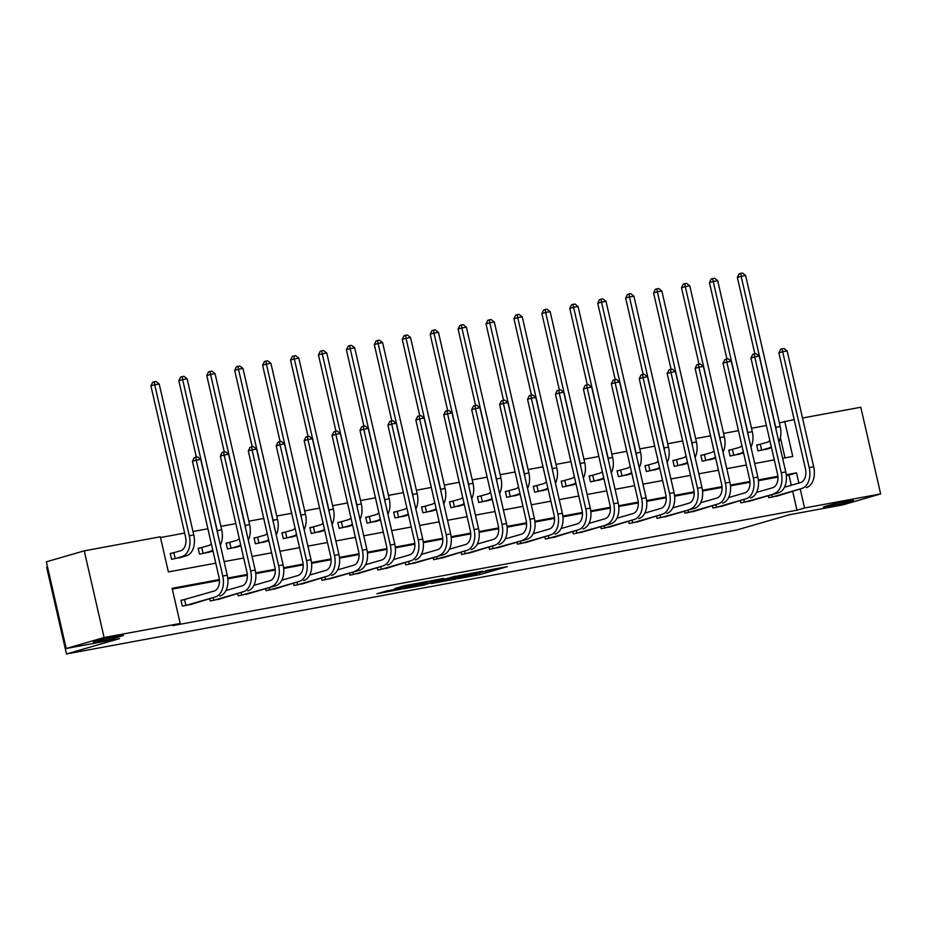 <?xml version="1.0" encoding="UTF-8"?>
<svg xmlns="http://www.w3.org/2000/svg" width="927" height="927" viewBox="0 0 927 927"><rect width="100%" height="100%" fill="white"/><g stroke="black" fill="none" stroke-linecap="round" stroke-linejoin="round"><path stroke-width="1.39" d="M457.915 578.68L480.012 574.543L507.347 566.606L485.586 570.684L490.8 570.001L471.75 574.682L476.965 573.998L475.215 574.647L457.915 578.68M119.884 636.594A15.4 0.753 167.1 0 0 123.43 635.273A15.4 0.753 167.1 0 0 113.511 636.814A15.4 0.753 167.1 0 0 96.964 640.824A15.4 0.753 167.1 0 0 93.407 642.144A15.4 0.753 167.1 0 0 103.337 640.592A15.4 0.753 167.1 0 0 119.884 636.594M849.885 501.588A15.4 0.753 167.1 0 0 853.443 500.279A15.4 0.753 167.1 0 0 843.512 501.82A15.4 0.753 167.1 0 0 826.977 505.829A15.4 0.753 167.1 0 0 823.419 507.15A15.4 0.753 167.1 0 0 833.338 505.597A15.4 0.753 167.1 0 0 849.885 501.588M387.37 590.742L376.872 593.778L400.858 589.19L428.181 581.241L403.396 585.922L394.589 588.657L422.063 582.677L402.967 588.321L387.37 590.742M802.515 418.019L860.801 407.243L880.65 493.929L842.747 504.891L789.41 514.752L736.351 530.093L66.489 653.964L119.548 638.622L66.199 648.494L104.102 637.533L84.253 550.847L160.325 536.779L168.378 571.924L215.771 563.152M880.65 493.929L804.566 507.996L800.302 489.375M219.363 579.584L172.132 588.321L180.186 623.465L172.596 625.655L796.988 510.186L804.566 507.996M180.186 623.465L104.102 637.533M431.252 583.57L455.505 579.085L482.828 571.136L458.042 575.818L431.252 583.57M424.937 584.891L403.384 588.819L430.719 580.87L443.651 578.378L431.692 581.924L438.39 580.742L455.794 576.119L424.867 584.613M47.544 567.023L46.64 567.289L66.489 653.964M796.988 510.186L792.724 491.565M791.287 485.273L788.947 475.053L786.328 475.528M777.927 477.081L758.402 480.696M750.001 482.249L730.476 485.864M722.075 487.417L702.55 491.02M694.149 492.573L674.624 496.188M666.223 497.741L646.698 501.356M638.297 502.909L618.772 506.513M610.372 508.066L590.847 511.681M582.446 513.234L562.921 516.849M554.52 518.402L534.995 522.005M526.594 523.558L507.069 527.173M498.668 528.726L479.143 532.341M470.742 533.894L451.217 537.498M442.816 539.05L423.291 542.666M414.89 544.219L395.365 547.834M386.965 549.387L367.44 552.99M359.039 554.543L339.514 558.158M331.113 559.711L311.588 563.326M303.187 564.879L283.662 568.483M275.261 570.035L255.736 573.651M247.347 575.203L227.81 578.819M219.421 580.372L172.306 589.074M779.422 495.412L768.75 497.706L768.298 495.725M751.496 500.58L740.835 502.874L740.372 500.881M723.57 505.748L712.909 508.031L712.446 506.049M695.644 510.904L684.983 513.199L684.52 511.217M667.718 516.072L657.058 518.367L656.594 516.374M639.792 521.241L629.132 523.523L628.668 521.542M611.866 526.397L601.206 528.691L600.742 526.71M583.94 531.565L573.28 533.859L572.816 531.866M556.015 536.721L545.354 539.016L544.891 537.034M528.1 541.889L517.428 544.184L516.965 542.202M500.174 547.057L489.502 549.352L489.039 547.359M472.249 552.214L461.576 554.508L461.113 552.527M444.323 557.382L433.651 559.676L433.187 557.695M416.397 562.55L405.725 564.844L405.261 562.851M388.471 567.706L377.799 570.001L377.335 568.019M360.545 572.874L349.873 575.169L349.409 573.187M332.619 578.042L321.947 580.337L321.484 578.344M304.693 583.199L294.021 585.493L293.569 583.512M276.767 588.367L266.095 590.661L265.643 588.68M248.842 593.535L238.169 595.829L237.718 593.836M220.916 598.691L210.244 600.986L209.792 599.004M183.882 599.757L180.974 600.29L182.318 606.154L192.99 603.859M766.409 425.493L751.496 428.251M738.483 430.649L723.57 433.407M710.557 435.817L695.644 438.575M682.631 440.985L667.718 443.743M654.705 446.142L639.804 448.9M626.779 451.31L611.878 454.068M598.854 456.478L583.952 459.236M570.928 461.634L556.026 464.392M543.002 466.802L528.1 469.56M515.076 471.97L500.174 474.728M487.15 477.127L472.249 479.885M459.224 482.295L444.323 485.053M431.298 487.463L416.397 490.221M403.372 492.619L388.471 495.377M375.447 497.787L360.545 500.545M347.521 502.955L332.619 505.713M319.595 508.112L304.693 510.87M291.669 513.28L276.767 516.038M263.743 518.448L248.842 521.206M235.817 523.604L220.916 526.362M207.891 528.772L192.99 531.53M184.635 533.071L160.498 537.533M785.018 457.892L780.372 437.614M759.584 444.462L756.687 444.995L758.019 450.846L768.692 448.564M731.658 449.618L728.761 450.163L730.094 456.014L740.766 453.72M703.732 454.786L700.835 455.319L702.168 461.183L712.84 458.888M675.806 459.954L672.909 460.487L674.242 466.339L684.914 464.056M647.88 465.111L644.983 465.655L646.316 471.507L656.988 469.213M619.954 470.279L617.058 470.812L618.39 476.675L629.062 474.381M592.029 475.447L589.132 475.98L590.464 481.831L601.136 479.549M564.103 480.603L561.206 481.148L562.538 486.999L573.21 484.705M536.177 485.771L533.28 486.304L534.624 492.167L545.285 489.873M508.263 490.939L505.354 491.472L506.698 497.324L517.359 495.041M480.337 496.096L477.428 496.64L478.772 502.492L489.433 500.198M452.411 501.264L449.502 501.797L450.846 507.66L461.507 505.366M424.485 506.42L421.576 506.965L422.921 512.816L433.581 510.522M396.559 511.588L393.651 512.133L394.995 517.984L405.655 515.69M368.633 516.756L365.725 517.289L367.069 523.152L377.729 520.858M340.707 521.913L337.799 522.457L339.143 528.309L349.803 526.015M312.781 527.081L309.873 527.625L311.217 533.477L321.878 531.183M284.856 532.249L281.947 532.782L283.291 538.645L293.963 536.351M256.93 537.405L254.021 537.95L255.365 543.801L266.037 541.507M229.004 542.573L226.095 543.118L227.439 548.969L238.112 546.675M201.078 547.741L198.169 548.274L199.514 554.137L210.186 551.843M173.152 552.898L170.244 553.442L171.588 559.294L182.26 557M66.199 648.494L46.35 561.808L84.253 550.847M779.375 422.863L794.161 419.572M782.631 458.332L792.77 456.455L784.717 421.31M224.125 561.611L243.697 557.996M252.051 556.443L271.623 552.828M279.977 551.287L299.548 547.66M307.903 546.119L327.474 542.504M335.829 540.951L355.4 537.336M363.755 535.794L383.326 532.168M391.681 530.626L411.252 527.011M419.607 525.458L439.178 521.843M447.532 520.302L467.104 516.675M475.458 515.134L495.03 511.519M503.384 509.966L522.955 506.351M531.298 504.809L550.881 501.183M559.224 499.641L578.807 496.026M587.15 494.473L606.733 490.858M615.076 489.317L634.659 485.69M643.002 484.149L662.585 480.534M670.928 478.981L690.511 475.366M698.854 473.824L718.437 470.198M726.78 468.656L746.362 465.041M754.705 463.5L774.288 459.873M798.865 483.083L796.525 472.851L786.247 474.751M777.88 476.304L758.321 479.919M749.955 481.472L730.395 485.088M722.029 486.629L702.469 490.244M694.103 491.797L674.543 495.412M666.177 496.965L646.617 500.58M638.251 502.121L618.691 505.736M610.325 507.289L590.766 510.904M582.399 512.457L562.84 516.072M554.473 517.614L534.914 521.229M526.548 522.782L506.988 526.397M498.622 527.95L479.062 531.565M470.696 533.106L451.136 536.721M442.77 538.274L423.21 541.889M414.844 543.442L395.284 547.057M386.918 548.599L367.359 552.214M358.992 553.767L339.433 557.382M331.066 558.935L311.507 562.55M303.141 564.091L283.581 567.706M275.215 569.259L255.655 572.874M247.289 574.427L227.729 578.042M788.947 475.053L796.525 472.851M452.411 579.595L478.575 572.121L465.064 575.076L448.992 579.723L447.254 580.372L452.411 579.595M420.974 584.983L437.127 581.241L420.974 584.983L420.696 583.767M756.722 445.192L767.046 442.318A12.028 7.868 -100.5 0 0 769.839 440.487M771.264 446.675A18.042 11.808 79.5 0 1 768.39 448.181L760.928 450.313M765.864 449.398L771.507 447.741M754.856 353.836L737.359 277.428L739.143 273.801L740.661 273.361L742.446 273.036L745.621 275.504L780.21 426.49A18.042 11.808 79.5 0 1 778.865 441.889M745.621 275.504L741.148 276.327L775.737 427.324A18.042 11.808 79.5 0 1 776.27 430.545M740.661 273.361L741.148 276.327L737.359 277.428M760.291 444.276L761.635 450.14M776.594 496.258L801.855 488.459L771.658 497.173M784.451 487.243L800.511 482.608A12.028 7.868 -100.5 0 0 805.412 468.703L778.877 352.851L780.661 349.224L782.179 348.784L783.964 348.459L787.139 350.927L813.674 466.779A18.042 11.808 79.5 0 1 806.328 487.637M787.139 350.927L782.666 351.75L809.201 467.602A18.042 11.808 79.5 0 1 801.855 488.459M782.179 348.784L782.666 351.75L778.877 352.851M771.843 494.694L772.365 496.988M728.796 450.348L739.12 447.486A12.028 7.868 -100.5 0 0 741.913 445.644M743.338 451.843A18.042 11.808 79.5 0 1 740.464 453.349L733.002 455.481M737.938 454.566L743.581 452.909M726.93 359.004L709.433 282.584L711.218 278.969L712.736 278.529L714.52 278.193L717.695 280.661L752.284 431.658A18.042 11.808 79.5 0 1 750.94 447.046M717.695 280.661L713.222 281.495L747.811 432.492A18.042 11.808 79.5 0 1 748.344 435.713M712.736 278.529L713.222 281.495L709.433 282.584M732.365 449.444L733.709 455.296M700.87 455.516L711.194 452.654A12.028 7.868 -100.5 0 0 713.987 450.812M715.412 457.011A18.042 11.808 79.5 0 1 712.539 458.506L705.076 460.638M710.012 459.734L715.656 458.077M699.016 364.16L681.507 287.752L683.292 284.125L684.81 283.697L686.594 283.361L689.769 285.829L724.358 436.826A18.042 11.808 79.5 0 1 723.014 452.214M689.769 285.829L685.296 286.652L719.885 437.648A18.042 11.808 79.5 0 1 720.418 440.87M684.81 283.697L685.296 286.652L681.507 287.752M704.439 454.601L705.783 460.464M748.668 501.426L778.402 492.793L743.732 502.33M756.525 492.411L772.585 487.764A12.028 7.868 -100.5 0 0 777.486 473.859L750.951 358.007L752.736 354.392L754.254 353.952L756.038 353.616L759.225 356.084L785.748 471.936A18.042 11.808 79.5 0 1 778.402 492.793M759.225 356.084L754.74 356.918L781.276 472.77A18.042 11.808 79.5 0 1 773.929 493.627M754.254 353.952L754.74 356.918L750.951 358.007M743.918 499.862L744.439 502.156M720.742 506.582L746.003 498.784L715.806 507.498M728.599 497.579L744.659 492.932A12.028 7.868 -100.5 0 0 749.561 479.027L723.025 363.175L724.81 359.549L726.328 359.12L728.112 358.784L731.299 361.252L757.822 477.104A18.042 11.808 79.5 0 1 750.476 497.961M731.299 361.252L726.814 362.075L753.35 477.926A18.042 11.808 79.5 0 1 746.003 498.784M726.328 359.12L726.814 362.075L723.025 363.175M715.992 505.03L716.513 507.312M672.944 460.684L683.269 457.811A12.028 7.868 -100.5 0 0 686.061 455.98M687.486 462.167A18.042 11.808 79.5 0 1 684.613 463.674L677.15 465.806M682.087 464.89L687.73 463.233M671.09 369.328L653.581 292.92L655.366 289.294L656.884 288.853L658.668 288.529L661.843 290.997L696.432 441.982A18.042 11.808 79.5 0 1 695.088 457.382M661.843 290.997L657.37 291.82L691.959 442.816A18.042 11.808 79.5 0 1 692.492 446.038M656.884 288.853L657.37 291.82L653.581 292.92M676.513 459.769L677.857 465.621M645.018 465.841L655.343 462.979A12.028 7.868 -100.5 0 0 658.135 461.136M659.561 467.335A18.042 11.808 79.5 0 1 656.687 468.842L649.224 470.974M654.161 470.059L659.804 468.402M643.164 374.496L625.655 298.077L627.44 294.462L628.958 294.021L630.742 293.685L633.917 296.153L668.506 447.15A18.042 11.808 79.5 0 1 667.162 462.538M633.917 296.153L629.445 296.988L664.033 447.984A18.042 11.808 79.5 0 1 664.566 451.206M628.958 294.021L629.445 296.988L625.655 298.077M648.587 464.937L649.931 470.789M617.104 471.009L627.417 468.147A12.028 7.868 -100.5 0 0 630.209 466.304M631.635 472.503A18.042 11.808 79.5 0 1 628.761 473.998L621.299 476.13M626.235 475.227L631.878 473.57M615.238 379.653L597.73 303.245L599.514 299.618L601.032 299.189L602.817 298.853L606.003 301.321L640.58 452.318A18.042 11.808 79.5 0 1 639.236 467.706M606.003 301.321L601.519 302.144L636.107 453.141A18.042 11.808 79.5 0 1 636.64 456.362M601.032 299.189L601.519 302.144L597.73 303.245M620.661 470.093L622.005 475.957M692.817 511.75L718.077 503.952L687.88 512.666M700.673 502.735L716.745 498.1A12.028 7.868 -100.5 0 0 721.635 484.195L695.099 368.343L696.884 364.717L698.402 364.276L700.186 363.952L703.373 366.42L729.897 482.272A18.042 11.808 79.5 0 1 722.55 503.129M703.373 366.42L698.888 367.243L725.424 483.094A18.042 11.808 79.5 0 1 718.077 503.952M698.402 364.276L698.888 367.243L695.099 368.343M688.066 510.186L688.587 512.48M664.891 516.918L694.636 508.286L659.954 517.822M672.759 507.903L688.819 503.257A12.028 7.868 -100.5 0 0 693.709 489.352L667.173 373.5L668.958 369.885L670.476 369.444L672.26 369.108L675.447 371.576L701.971 487.428A18.042 11.808 79.5 0 1 694.636 508.286M675.447 371.576L670.963 372.411L697.498 488.262A18.042 11.808 79.5 0 1 690.151 509.12M670.476 369.444L670.963 372.411L667.173 373.5M660.14 515.354L660.661 517.648M636.965 522.075L662.226 514.276L632.029 522.99M644.833 513.071L660.893 508.425A12.028 7.868 -100.5 0 0 665.783 494.52L639.248 378.668L641.032 375.041L642.55 374.612L644.335 374.276L647.521 376.744L674.045 492.596A18.042 11.808 79.5 0 1 666.71 513.454M647.521 376.744L643.037 377.567L669.572 493.419A18.042 11.808 79.5 0 1 662.226 514.276M642.55 374.612L643.037 377.567L639.248 378.668M632.214 520.522L632.735 522.805M589.178 476.177L599.491 473.303A12.028 7.868 -100.5 0 0 602.283 471.472M603.709 477.66A18.042 11.808 79.5 0 1 600.835 479.166L593.373 481.298M598.309 480.383L603.952 478.726M587.312 384.821L569.804 308.413L571.588 304.786L573.106 304.346L574.891 304.021L578.077 306.489L612.654 457.474A18.042 11.808 79.5 0 1 611.31 472.874M578.077 306.489L573.593 307.312L608.182 458.309A18.042 11.808 79.5 0 1 608.715 461.53M573.106 304.346L573.593 307.312L569.804 308.413M592.735 475.261L594.08 481.113M609.039 527.243L634.3 519.444L604.103 528.158M616.907 518.228L632.967 513.593A12.028 7.868 -100.5 0 0 637.857 499.688L611.322 383.836L613.106 380.209L614.624 379.769L616.409 379.444L619.595 381.912L646.119 497.764A18.042 11.808 79.5 0 1 638.784 518.622M619.595 381.912L615.111 382.735L641.646 498.587A18.042 11.808 79.5 0 1 634.3 519.444M614.624 379.769L615.111 382.735L611.322 383.836M604.288 525.679L604.81 527.973M561.252 481.333L571.565 478.471A12.028 7.868 -100.5 0 0 574.358 476.629M575.783 482.828A18.042 11.808 79.5 0 1 572.909 484.334L565.447 486.466M570.383 485.551L576.026 483.894M559.387 389.989L541.878 313.569L543.662 309.954L545.18 309.514L546.965 309.178L550.151 311.646L584.728 462.643A18.042 11.808 79.5 0 1 583.384 478.031M550.151 311.646L545.667 312.48L580.256 463.465A18.042 11.808 79.5 0 1 580.789 466.698M545.18 309.514L545.667 312.48L541.878 313.569M564.81 480.429L566.154 486.281M581.113 532.411L610.858 523.778L576.177 533.315M588.981 523.396L605.041 518.749A12.028 7.868 -100.5 0 0 609.931 504.844L583.396 388.992L585.18 385.377L586.698 384.937L588.483 384.601L591.669 387.069L618.193 502.921A18.042 11.808 79.5 0 1 610.858 523.778M591.669 387.069L587.185 387.903L613.72 503.755A18.042 11.808 79.5 0 1 606.374 524.612M586.698 384.937L587.185 387.903L583.396 388.992M576.362 530.847L576.884 533.141M533.326 486.501L543.639 483.639A12.028 7.868 -100.5 0 0 546.432 481.797M547.857 487.996A18.042 11.808 79.5 0 1 544.983 489.491L537.521 491.623M542.457 490.719L548.1 489.062M531.461 395.145L513.952 318.737L515.736 315.11L517.254 314.682L519.039 314.346L522.225 316.814L556.803 467.811A18.042 11.808 79.5 0 1 555.458 483.199M522.225 316.814L517.741 317.637L552.33 468.633A18.042 11.808 79.5 0 1 552.863 471.855M517.254 314.682L517.741 317.637L513.952 318.737M536.884 485.586L538.228 491.449M553.187 537.567L578.448 529.769L548.251 538.483M561.055 528.564L577.115 523.917A12.028 7.868 -100.5 0 0 582.005 510.012L555.47 394.16L557.254 390.534L558.772 390.105L560.557 389.769L563.743 392.237L590.267 508.089A18.042 11.808 79.5 0 1 582.932 528.946M563.743 392.237L559.259 393.06L585.794 508.911A18.042 11.808 79.5 0 1 578.448 529.769M558.772 390.105L559.259 393.06L555.47 394.16M548.436 536.015L548.958 538.297M505.4 491.669L515.713 488.796A12.028 7.868 -100.5 0 0 518.506 486.965M519.931 493.152A18.042 11.808 79.5 0 1 517.057 494.659L509.595 496.791M514.531 495.875L520.174 494.218M503.535 400.313L486.026 323.905L487.811 320.278L489.329 319.838L491.113 319.514L494.3 321.982L528.877 472.967A18.042 11.808 79.5 0 1 527.533 488.367M494.3 321.982L489.815 322.805L524.404 473.801A18.042 11.808 79.5 0 1 524.937 477.023M489.329 319.838L489.815 322.805L486.026 323.905M508.958 490.754L510.302 496.605M525.261 542.735L550.522 534.937L520.325 543.651M533.129 533.72L549.19 529.085A12.028 7.868 -100.5 0 0 554.079 515.18L527.544 399.328L529.329 395.702L530.847 395.261L532.631 394.937L535.818 397.405L562.341 513.257A18.042 11.808 79.5 0 1 555.006 534.114M535.818 397.405L531.333 398.228L557.869 514.079A18.042 11.808 79.5 0 1 550.522 534.937M530.847 395.261L531.333 398.228L527.544 399.328M520.51 541.171L521.032 543.465M477.475 496.826L487.787 493.964A12.028 7.868 -100.5 0 0 490.58 492.121M492.005 498.32A18.042 11.808 79.5 0 1 489.132 499.827L481.669 501.959M486.605 501.043L492.249 499.386M475.609 405.481L458.1 329.062L459.885 325.447L461.403 325.006L463.187 324.67L466.374 327.138L500.951 478.135A18.042 11.808 79.5 0 1 499.607 493.523M466.374 327.138L461.889 327.973L496.478 478.958A18.042 11.808 79.5 0 1 497.011 482.191M461.403 325.006L461.889 327.973L458.1 329.062M481.032 495.922L482.376 501.774M497.335 547.903L527.081 539.271L492.399 548.807M505.203 538.888L521.264 534.242A12.028 7.868 -100.5 0 0 526.154 520.337L499.618 404.485L501.403 400.87L502.921 400.429L504.705 400.093L507.892 402.561L534.415 518.413A18.042 11.808 79.5 0 1 527.081 539.271M507.892 402.561L503.407 403.396L529.943 519.247A18.042 11.808 79.5 0 1 522.596 540.105M502.921 400.429L503.407 403.396L499.618 404.485M492.585 546.339L493.106 548.633M449.549 501.994L459.862 499.132A12.028 7.868 -100.5 0 0 462.654 497.289M464.079 503.488A18.042 11.808 79.5 0 1 461.206 504.983L453.743 507.115M458.68 506.212L464.323 504.555M447.683 410.638L430.174 334.23L431.959 330.603L433.477 330.174L435.261 329.838L438.448 332.306L473.025 483.303A18.042 11.808 79.5 0 1 471.692 498.691M438.448 332.306L433.963 333.129L468.552 484.126A18.042 11.808 79.5 0 1 469.085 487.347M433.477 330.174L433.963 333.129L430.174 334.23M453.106 501.078L454.45 506.942M469.41 553.06L494.67 545.261L464.473 553.975M477.278 544.056L493.338 539.41A12.028 7.868 -100.5 0 0 498.228 525.505L471.692 409.653L473.477 406.026L474.995 405.597L476.779 405.261L479.966 407.729L506.501 523.581A18.042 11.808 79.5 0 1 499.155 544.439M479.966 407.729L475.481 408.552L502.017 524.404A18.042 11.808 79.5 0 1 494.67 545.261M474.995 405.597L475.481 408.552L471.692 409.653M464.659 551.507L465.18 553.79M421.623 507.162L431.936 504.288A12.028 7.868 -100.5 0 0 434.728 502.457M436.153 508.645A18.042 11.808 79.5 0 1 433.28 510.151L425.817 512.283M430.754 511.368L436.397 509.711M419.757 415.806L402.248 339.398L404.033 335.771L405.551 335.331L407.335 335.006L410.522 337.474L445.099 488.459A18.042 11.808 79.5 0 1 443.766 503.859M410.522 337.474L406.038 338.297L440.626 489.294A18.042 11.808 79.5 0 1 441.159 492.515M405.551 335.331L406.038 338.297L402.248 339.398M425.18 506.246L426.524 512.098M441.484 558.228L466.745 550.429L436.547 559.143M449.352 549.213L465.412 544.578A12.028 7.868 -100.5 0 0 470.302 530.673L443.766 414.821L445.551 411.194L447.069 410.754L448.865 410.429L452.04 412.897L478.575 528.749A18.042 11.808 79.5 0 1 471.229 549.607M452.04 412.897L447.556 413.72L474.091 529.572A18.042 11.808 79.5 0 1 466.745 550.429M447.069 410.754L447.556 413.72L443.766 414.821M436.733 556.663L437.254 558.958M393.697 512.318L404.01 509.456A12.028 7.868 -100.5 0 0 406.814 507.614M408.228 513.813A18.042 11.808 79.5 0 1 405.354 515.319L397.892 517.451M402.828 516.536L408.471 514.879M391.831 420.974L374.323 344.554L376.107 340.939L377.625 340.499L379.41 340.163L382.596 342.631L417.173 493.627A18.042 11.808 79.5 0 1 415.841 509.016M382.596 342.631L378.112 343.465L412.7 494.45A18.042 11.808 79.5 0 1 413.233 497.683M377.625 340.499L378.112 343.465L374.323 344.554M397.254 511.414L398.598 517.266M413.558 563.396L443.303 554.763L408.622 564.3M421.426 554.381L437.486 549.734A12.028 7.868 -100.5 0 0 442.376 535.829L415.841 419.977L417.625 416.362L419.143 415.922L420.939 415.586L424.114 418.054L450.649 533.906A18.042 11.808 79.5 0 1 443.303 554.763M424.114 418.054L419.63 418.888L446.165 534.74A18.042 11.808 79.5 0 1 438.819 555.597M419.143 415.922L419.63 418.888L415.841 419.977M408.807 561.832L409.328 564.126M365.771 517.486L376.084 514.624A12.028 7.868 -100.5 0 0 378.888 512.782M380.302 518.981A18.042 11.808 79.5 0 1 377.428 520.476L369.966 522.608M374.902 521.704L380.545 520.047M363.905 426.13L346.397 349.722L348.181 346.095L349.699 345.667L351.484 345.331L354.67 347.799L389.247 498.796A18.042 11.808 79.5 0 1 387.915 514.184M354.67 347.799L350.186 348.622L384.775 499.618A18.042 11.808 79.5 0 1 385.308 502.84M349.699 345.667L350.186 348.622L346.397 349.722M369.328 516.571L370.673 522.434M385.632 568.552L410.893 560.754L380.696 569.468M393.5 559.549L409.56 554.902A12.028 7.868 -100.5 0 0 414.45 540.997L387.915 425.145L389.699 421.518L391.217 421.09L393.013 420.754L396.188 423.222L422.724 539.074A18.042 11.808 79.5 0 1 415.377 559.931M396.188 423.222L391.715 424.045L418.239 539.896A18.042 11.808 79.5 0 1 410.893 560.754M391.217 421.09L391.715 424.045L387.915 425.145M380.881 567L381.403 569.282M337.845 522.654L348.158 519.78A12.028 7.868 -100.5 0 0 350.962 517.95M352.376 524.137A18.042 11.808 79.5 0 1 349.502 525.644L342.04 527.776M346.976 526.86L352.619 525.203M335.98 431.298L318.471 354.89L320.255 351.263L321.773 350.823L323.558 350.499L326.744 352.967L361.321 503.952A18.042 11.808 79.5 0 1 359.989 519.352M326.744 352.967L322.26 353.79L356.849 504.786A18.042 11.808 79.5 0 1 357.382 508.008M321.773 350.823L322.26 353.79L318.471 354.89M341.403 521.739L342.747 527.59M357.706 573.72L382.967 565.922L352.77 574.636M365.574 564.705L381.634 560.07A12.028 7.868 -100.5 0 0 386.524 546.165L359.989 430.313L361.773 426.687L363.291 426.246L365.087 425.922L368.262 428.39L394.798 544.242A18.042 11.808 79.5 0 1 387.451 565.099M368.262 428.39L363.79 429.213L390.313 545.064A18.042 11.808 79.5 0 1 382.967 565.922M363.291 426.246L363.79 429.213L359.989 430.313M352.955 572.156L353.477 574.45M309.919 527.811L320.232 524.949A12.028 7.868 -100.5 0 0 323.036 523.106M324.45 529.305A18.042 11.808 79.5 0 1 321.576 530.812L314.114 532.944M319.05 532.028L324.693 530.371M308.054 436.466L290.545 360.047L292.329 356.432L293.847 355.991L295.643 355.655L298.818 358.123L333.396 509.12A18.042 11.808 79.5 0 1 332.063 524.508M298.818 358.123L294.334 358.958L328.923 509.943A18.042 11.808 79.5 0 1 329.456 513.176M293.847 355.991L294.334 358.958L290.545 360.047M313.477 526.907L314.821 532.758M329.78 578.888L359.525 570.256L324.856 579.792M337.648 569.873L353.708 565.227A12.028 7.868 -100.5 0 0 358.598 551.322L332.063 435.47L333.847 431.855L335.365 431.414L337.161 431.078L340.336 433.546L366.872 549.398A18.042 11.808 79.5 0 1 359.525 570.256M340.336 433.546L335.864 434.381L362.387 550.232A18.042 11.808 79.5 0 1 355.041 571.09M335.365 431.414L335.864 434.381L332.063 435.47M325.029 577.324L325.551 579.618M281.993 532.979L292.306 530.117A12.028 7.868 -100.5 0 0 295.11 528.274M296.524 534.462A18.042 11.808 79.5 0 1 293.65 535.968L286.188 538.1M291.124 537.197L296.767 535.539M280.128 441.623L262.619 365.215L264.404 361.588L265.922 361.159L267.718 360.823L270.893 363.291L305.47 514.288A18.042 11.808 79.5 0 1 304.137 529.676M270.893 363.291L266.408 364.114L300.997 515.111A18.042 11.808 79.5 0 1 301.53 518.332M265.922 361.159L266.408 364.114L262.619 365.215M285.551 532.063L286.895 537.927M301.854 584.045L327.127 576.246L296.93 584.96M309.722 575.041L325.783 570.395A12.028 7.868 -100.5 0 0 330.672 556.49L304.137 440.638L305.922 437.011L307.44 436.582L309.236 436.246L312.411 438.714L338.946 554.566A18.042 11.808 79.5 0 1 331.599 575.424M312.411 438.714L307.938 439.537L334.462 555.389A18.042 11.808 79.5 0 1 327.127 576.246M307.44 436.582L307.938 439.537L304.137 440.638M297.103 582.492L297.625 584.775M254.068 538.147L264.38 535.273A12.028 7.868 -100.5 0 0 267.185 533.442M268.598 539.63A18.042 11.808 79.5 0 1 265.725 541.136L258.262 543.268M263.198 542.353L268.842 540.696M252.202 446.791L234.693 370.383L236.478 366.756L237.996 366.316L239.792 365.991L242.967 368.459L277.544 519.444A18.042 11.808 79.5 0 1 276.211 534.844M242.967 368.459L238.494 369.282L273.071 520.279A18.042 11.808 79.5 0 1 273.604 523.5M237.996 366.316L238.494 369.282L234.693 370.383M257.625 537.231L258.969 543.083M273.928 589.213L299.201 581.414L269.004 590.128M281.796 580.198L297.857 575.563A12.028 7.868 -100.5 0 0 302.747 561.658L276.223 445.806L277.996 442.179L279.514 441.739L281.31 441.414L284.485 443.882L311.02 559.734A18.042 11.808 79.5 0 1 303.674 580.592M284.485 443.882L280.012 444.705L306.536 560.557A18.042 11.808 79.5 0 1 299.201 581.414M279.514 441.739L280.012 444.705L276.223 445.806M269.178 587.648L269.699 589.943M226.142 543.303L236.455 540.441A12.028 7.868 -100.5 0 0 239.259 538.599M240.672 544.798A18.042 11.808 79.5 0 1 237.799 546.304L230.336 548.436M235.273 547.521L240.916 545.864M224.276 451.959L206.767 375.539L208.552 371.924L210.07 371.484L211.866 371.148L215.041 373.616L249.618 524.612A18.042 11.808 79.5 0 1 248.285 540.001M215.041 373.616L210.568 374.45L245.145 525.435A18.042 11.808 79.5 0 1 245.69 528.668M210.07 371.484L210.568 374.45L206.767 375.539M229.699 542.399L231.043 548.251M246.003 594.381L275.748 585.748L241.078 595.285M253.871 585.366L269.931 580.719A12.028 7.868 -100.5 0 0 274.821 566.814L248.297 450.962L250.07 447.347L251.588 446.907L253.384 446.571L256.559 449.039L283.094 564.891A18.042 11.808 79.5 0 1 275.748 585.748M256.559 449.039L252.086 449.873L278.61 565.725A18.042 11.808 79.5 0 1 271.275 586.582M251.588 446.907L252.086 449.873L248.297 450.962M241.252 592.817L241.773 595.111M198.216 548.471L208.529 545.609A12.028 7.868 -100.5 0 0 211.333 543.767M212.746 549.954A18.042 11.808 79.5 0 1 209.873 551.461L202.41 553.593M207.347 552.689L212.99 551.032M196.35 457.115L178.841 380.707L180.626 377.08L182.144 376.652L183.94 376.316L187.115 378.784L221.692 529.78A18.042 11.808 79.5 0 1 220.359 545.169M187.115 378.784L182.642 379.606L217.219 530.603A18.042 11.808 79.5 0 1 217.764 533.825M182.144 376.652L182.642 379.606L178.841 380.707M201.773 547.556L203.117 553.419M218.077 599.537L243.349 591.739L213.152 600.453M225.945 590.534L242.005 585.887A12.028 7.868 -100.5 0 0 246.895 571.982L220.371 456.13L222.144 452.503L223.662 452.063L225.458 451.739L228.633 454.207L255.168 570.059A18.042 11.808 79.5 0 1 247.822 590.916M228.633 454.207L224.16 455.03L250.684 570.881A18.042 11.808 79.5 0 1 243.349 591.739M223.662 452.063L224.16 455.03L220.371 456.13M213.326 597.985L213.847 600.267M170.29 553.639L180.603 550.765A12.028 7.868 -100.5 0 0 185.504 536.86L150.916 385.875L152.7 382.248L154.218 381.808L156.014 381.484L159.189 383.952L193.766 534.937A18.042 11.808 79.5 0 1 186.42 555.794L179.421 557.845M159.189 383.952L154.716 384.775L189.293 535.771A18.042 11.808 79.5 0 1 181.947 556.629L174.485 558.761M154.218 381.808L154.716 384.775L150.916 385.875M173.847 552.724L175.191 558.575M190.151 604.705L215.423 596.907L185.226 605.621M181.02 600.487L214.079 591.055A12.028 7.868 -100.5 0 0 218.969 577.15L192.445 461.298L194.218 457.671L195.736 457.231L197.532 456.907L200.707 459.375L227.242 575.227A18.042 11.808 79.5 0 1 219.896 596.084M200.707 459.375L196.234 460.198L222.758 576.049A18.042 11.808 79.5 0 1 215.423 596.907M195.736 457.231L196.234 460.198L192.445 461.298M184.577 599.584L185.921 605.435M479.665 573.048L480.012 574.543M476.524 574.23L476.768 575.308M464.914 574.392L465.064 575.076M448.726 578.518L448.992 579.723M431.97 580.545L432.237 581.727M430.105 581.044L430.429 582.434M426.907 581.971L427.185 583.187M411.067 584.346L411.206 584.96M406.455 585.204L406.698 586.258M403.222 585.98L403.454 587.011M771.473 447.614L768.39 448.181M780.21 426.49L775.737 427.324M813.674 466.779L809.201 467.602M743.547 452.77L740.464 453.349M752.284 431.658L747.811 432.492M715.621 457.938L712.539 458.506M724.358 436.826L719.885 437.648M785.748 471.936L781.276 472.77M757.822 477.104L753.35 477.926M687.695 463.106L684.613 463.674M696.432 441.982L691.959 442.816M659.769 468.262L656.687 468.842M668.506 447.15L664.033 447.984M631.843 473.43L628.761 473.998M640.58 452.318L636.107 453.141M729.897 482.272L725.424 483.094M701.971 487.428L697.498 488.262M674.045 492.596L669.572 493.419M603.917 478.599L600.835 479.166M612.654 457.474L608.182 458.309M646.119 497.764L641.646 498.587M575.991 483.755L572.909 484.334M584.728 462.643L580.256 463.465M618.193 502.921L613.72 503.755M548.066 488.923L544.983 489.491M556.803 467.811L552.33 468.633M590.267 508.089L585.794 508.911M520.14 494.091L517.057 494.659M528.877 472.967L524.404 473.801M562.341 513.257L557.869 514.079M492.214 499.247L489.132 499.827M500.951 478.135L496.478 478.958M534.415 518.413L529.943 519.247M464.288 504.415L461.206 504.983M473.025 483.303L468.552 484.126M506.501 523.581L502.017 524.404M436.362 509.583L433.28 510.151M445.099 488.459L440.626 489.294M478.575 528.749L474.091 529.572M408.436 514.74L405.354 515.319M417.173 493.627L412.7 494.45M450.649 533.906L446.165 534.74M380.51 519.908L377.428 520.476M389.247 498.796L384.775 499.618M422.724 539.074L418.239 539.896M352.584 525.076L349.502 525.644M361.321 503.952L356.849 504.786M394.798 544.242L390.313 545.064M324.659 530.232L321.576 530.812M333.396 509.12L328.923 509.943M366.872 549.398L362.387 550.232M296.733 535.4L293.65 535.968M305.47 514.288L300.997 515.111M338.946 554.566L334.462 555.389M268.807 540.568L265.725 541.136M277.544 519.444L273.071 520.279M311.02 559.734L306.536 560.557M240.881 545.725L237.799 546.304M249.618 524.612L245.145 525.435M283.094 564.891L278.61 565.725M212.955 550.893L209.873 551.461M221.692 529.78L217.219 530.603M255.168 570.059L250.684 570.881M186.42 555.794L181.947 556.629M193.766 534.937L189.293 535.771M227.242 575.227L222.758 576.049M446.941 579.027L447.254 580.372M431.414 580.684L431.692 581.924M419.201 584.195L419.514 585.528M391.947 589.896L392.109 590.592"/></g></svg>
